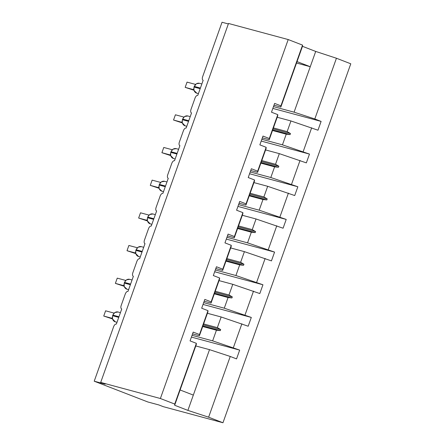 <?xml version="1.0" encoding="UTF-8"?>
<svg xmlns="http://www.w3.org/2000/svg" width="445" height="445" viewBox="0 0 445 445"><rect width="100%" height="100%" fill="white"/><g stroke="black" fill="none" stroke-linecap="round" stroke-linejoin="round"><path stroke-width="0.67" d="M195.778 345.954L209.512 349.653L230.243 356.462L208.616 417.193L222.967 422.75L163.282 406.663L158.809 404.933L147.857 401.98L94.218 381.204L105.17 384.152L100.698 382.422L160.384 398.509L174.735 404.066L196.362 343.334L190.06 340.892L193.191 332.098L199.494 334.54L207.993 310.666L201.691 308.224L204.822 299.424L211.125 301.866L211.047 303.062L204.188 301.215M222.967 422.75L350.782 63.796L336.437 58.239L314.81 118.971L321.112 121.413L272.841 108.408M94.218 381.204L113.603 326.752A3.338 1.697 111.2 0 1 116.367 324.055L121.735 308.975A3.338 1.697 -68.8 0 1 121.646 308.947A3.338 1.697 -68.8 0 1 121.212 305.392L125.24 294.084A3.338 1.697 111.2 0 1 127.999 291.38L133.367 276.306A3.338 1.697 -68.8 0 1 133.283 276.278A3.338 1.697 -68.8 0 1 132.844 272.718L136.871 261.41A3.338 1.697 111.2 0 1 139.635 258.712L145.003 243.632A3.338 1.697 -68.8 0 1 144.914 243.604A3.338 1.697 -68.8 0 1 144.48 240.05L148.502 228.741A3.338 1.697 111.2 0 1 151.267 226.043L156.634 210.963A3.338 1.697 -68.8 0 1 156.545 210.936A3.338 1.697 -68.8 0 1 156.112 207.381L160.139 196.073A3.338 1.697 111.2 0 1 162.898 193.375L168.271 178.295A3.338 1.697 -68.8 0 1 168.182 178.267A3.338 1.697 -68.8 0 1 167.743 174.713L171.77 163.404A3.338 1.697 111.2 0 1 174.535 160.701L179.902 145.626A3.338 1.697 -68.8 0 1 179.813 145.593A3.338 1.697 -68.8 0 1 179.38 142.038L183.407 130.73A3.338 1.697 111.2 0 1 186.166 128.032L191.534 112.952A3.338 1.697 -68.8 0 1 191.45 112.924A3.338 1.697 -68.8 0 1 191.011 109.37L195.038 98.061A3.338 1.697 111.2 0 1 197.797 95.364L203.17 80.284A3.338 1.697 -68.8 0 1 203.081 80.256L203.165 80.289M277.207 117.263L290.947 120.962L287.153 131.614L290.474 133.556L290.101 134.601L286.241 134.19L282.447 144.836L309.481 154.087L261.209 141.076M321.112 121.413L317.98 130.213L290.947 120.962M336.437 58.239L315.705 51.436L302.472 46.313L280.845 107.045L280.923 105.849L274.621 103.407L271.489 112.201L277.791 114.643L269.292 138.517L269.214 139.713L262.35 137.867M269.214 139.713L277.713 115.839L277.791 114.643M265.576 149.932L279.315 153.636L275.522 164.288L278.837 166.224L278.464 167.276L274.604 166.858L270.81 177.511L297.844 186.755L249.578 173.745M309.481 154.087L306.344 162.881L279.315 153.636M269.292 138.517L262.989 136.075L259.858 144.87L266.16 147.312L257.661 171.186L257.583 172.382L250.719 170.535M257.583 172.382L266.082 148.508L266.16 147.312M253.939 182.6L267.679 186.305L263.885 196.957L267.206 198.898L266.833 199.944L262.973 199.527L259.179 210.179L286.213 219.424L237.941 206.413M297.844 186.755L294.712 195.55L267.679 186.305M257.661 171.186L251.358 168.744L248.221 177.544L254.529 179.986L246.024 203.86L245.946 205.056L239.087 203.204M245.946 205.056L254.451 181.182L254.529 179.986M242.308 215.274L256.047 218.973L252.254 229.626L255.575 231.567L255.202 232.613L251.336 232.195L247.548 242.848L274.576 252.093L226.31 239.087M286.213 219.424L283.081 228.218L256.047 218.973M246.024 203.86L239.721 201.418L236.59 210.212L242.892 212.654L234.393 236.529L234.315 237.725L227.451 235.872M234.315 237.725L242.814 213.85L242.892 212.654M230.677 247.943L244.411 251.648L240.623 262.294L243.938 264.235L243.565 265.281L239.705 264.87L235.911 275.522L262.945 284.767L214.674 271.756M274.576 252.093L271.444 260.892L244.411 251.648M234.393 236.529L228.09 234.087L224.959 242.881L231.261 245.323L222.756 269.197L222.678 270.393L215.819 268.546M222.678 270.393L231.183 246.519L231.261 245.323M219.04 280.611L232.78 284.316L228.986 294.968L232.307 296.904L231.934 297.955L228.074 297.538L224.28 308.19L251.314 317.435L203.042 304.425M262.945 284.767L259.813 293.561L232.78 284.316M222.756 269.197L216.454 266.755L213.322 275.55L219.624 277.992L211.125 301.866M211.047 303.062L219.546 279.187L219.624 277.992M207.409 313.28L221.148 316.985L217.355 327.637L220.67 329.578L220.297 330.624L216.437 330.207L212.643 340.859L239.677 350.104L236.545 358.898L230.243 356.462M251.314 317.435L248.182 326.23L221.148 316.985M199.494 334.54L199.416 335.736L203.209 325.084L207.915 311.862L207.993 310.666M209.512 349.653L193.33 395.099L180.097 389.976L196.284 344.53L196.362 343.334M228.346 23.952L222.033 22.25L202.642 76.701A3.338 1.697 -68.8 0 0 203.081 80.256M280.845 107.045L273.987 105.192M314.81 118.971L294.078 112.168L273.48 106.616M261.844 139.285L282.447 144.836M250.212 171.959L270.81 177.511M238.581 204.628L259.179 210.179M226.944 237.296L247.548 242.848M215.313 269.965L235.911 275.522M203.677 302.639L224.28 308.19M311.678 127.771L303.173 151.645M300.041 160.439L291.542 184.313M288.41 193.108L279.911 216.982M276.779 225.776L268.274 249.651M265.142 258.45L256.643 282.325M253.511 291.119L245.011 314.993M241.88 323.788L233.375 347.662M302.472 46.313L302.55 45.117L280.923 105.849M302.55 45.117L288.204 39.555L160.384 398.509M272.501 130.485L286.241 134.19M273.358 127.899L287.153 131.614M260.865 163.154L274.604 166.858M261.727 160.567L275.522 164.288M249.233 195.828L262.973 199.527M250.096 193.241L263.885 196.957M237.602 228.496L251.336 232.195M238.459 225.91L252.254 229.626M225.965 261.165L239.705 264.87M226.828 258.578L240.623 262.294M214.334 293.834L228.074 297.538M215.196 291.247L228.986 294.968M199.416 335.736L192.552 333.884M202.697 326.508L216.437 330.207M203.56 323.921L217.355 327.637M192.045 335.308L212.643 340.859M191.411 337.093L239.677 350.104M193.33 395.099L187.89 410.39L174.657 405.262L174.735 404.066M208.616 417.193L187.89 410.39M180.097 389.976L174.657 405.262M288.204 39.555L228.513 23.468L100.698 382.422M297.026 61.599L310.26 66.722L294.078 112.168M315.705 51.436L310.26 66.722L296.52 63.023M203.265 324.883L220.67 329.578M202.903 325.935L220.297 330.624M214.896 292.215L232.307 296.904M214.535 293.266L231.934 297.955M226.533 259.546L243.938 264.235M226.171 260.598L243.565 265.281M238.164 226.878L255.575 231.567M237.802 227.923L255.202 232.613M249.795 194.204L267.206 198.898M249.434 195.255L266.833 199.944M261.432 161.535L278.837 166.224M261.07 162.586L278.464 167.276M273.063 128.866L290.474 133.556M272.702 129.918L290.101 134.601M112.796 315.099L112.952 315.127A4.784 4.116 105.1 0 1 118.042 311.995L114.799 312.529L112.796 315.099L112.73 315.755A4.784 4.116 105.1 0 0 114.966 321.746A4.784 4.116 105.1 0 0 115.327 321.863L116.985 322.308M112.212 318.353L103.741 316.045L105.604 310.81L113.965 313.063L113.792 313.402M105.604 310.81L103.741 316.045L112.457 318.92L115.327 321.863M112.051 318.286L112.262 317.569M124.428 282.43L124.583 282.458A4.784 4.116 105.1 0 1 129.673 279.327L126.43 279.861L124.428 282.43L124.361 283.087A4.784 4.116 105.1 0 0 126.603 289.078A4.784 4.116 105.1 0 0 126.959 289.194L128.622 289.639M123.849 285.684L115.377 283.376L117.241 278.142L125.601 280.394L125.423 280.734M117.241 278.142L115.377 283.376L124.088 286.252M123.688 285.618L123.894 284.9M124.205 283.059L124.205 286.602L126.959 289.194M136.064 249.756L136.22 249.784A4.784 4.116 105.1 0 1 141.31 246.652L138.061 247.192L136.064 249.756L135.992 250.413A4.784 4.116 105.1 0 0 138.234 256.403A4.784 4.116 105.1 0 0 138.595 256.52L140.253 256.971M135.48 253.016L127.009 250.707L128.872 245.473L137.232 247.72L137.054 248.06M128.872 245.473L127.009 250.707L135.725 253.583L138.595 256.52M135.319 252.949L135.53 252.226M147.696 217.088L147.851 217.115A4.784 4.116 105.1 0 1 152.941 213.984L149.692 214.523L147.696 217.088L147.629 217.744A4.784 4.116 105.1 0 0 149.87 223.735A4.784 4.116 105.1 0 0 150.226 223.852L151.884 224.302M147.117 220.342L138.64 218.039L140.503 212.799L148.869 215.052L148.691 215.391M140.503 212.799L138.64 218.039L147.356 220.915L150.226 223.852M146.95 220.275L147.162 219.557M159.332 184.419L159.482 184.447A4.784 4.116 105.1 0 1 164.572 181.315L161.329 181.849L159.332 184.419L159.26 185.076A4.784 4.116 105.1 0 0 161.502 191.066A4.784 4.116 105.1 0 0 161.858 191.183L163.521 191.628M158.748 187.673L150.277 185.365L152.14 180.13L160.5 182.383L160.322 182.723M152.14 180.13L150.277 185.365L158.987 188.241M158.587 187.606L158.798 186.889M159.104 185.048L159.104 188.591L161.858 191.183M170.963 151.751L171.119 151.778A4.784 4.116 105.1 0 1 176.209 148.647L172.966 149.181L170.963 151.751L170.891 152.401A4.784 4.116 105.1 0 0 173.133 158.398A4.784 4.116 105.1 0 0 173.494 158.515L175.152 158.96M170.379 155.005L161.908 152.696L163.771 147.462L172.132 149.715L171.959 150.048M163.771 147.462L161.908 152.696L170.624 155.572L173.494 158.515M170.218 154.938L170.429 154.22M182.595 119.076L182.75 119.104A4.784 4.116 105.1 0 1 187.84 115.973L184.592 116.512L182.595 119.076L182.528 119.733A4.784 4.116 105.1 0 0 184.77 125.724A4.784 4.116 105.1 0 0 185.126 125.84L186.789 126.291M182.016 122.336L173.539 120.028L175.408 114.793L183.768 117.041L183.59 117.38M175.408 114.793L173.539 120.028L182.255 122.903L185.126 125.84M181.855 122.269L182.061 121.546M196.234 83.844L194.382 86.436A4.784 4.116 105.1 0 1 199.471 83.304L196.417 83.749M193.647 89.662L185.176 87.359L187.039 82.119L195.399 84.372L195.221 84.711M187.039 82.119L185.176 87.359L193.887 90.229M193.486 89.595L193.697 88.878M193.898 90.268L196.757 93.172L198.42 93.622M118.965 316.745L112.952 315.127L112.73 315.755L118.743 317.374M130.602 284.077L124.583 282.458L124.361 283.087L130.379 284.705M142.233 251.408L136.22 249.784L135.992 250.413L142.011 252.037M153.87 218.74L147.851 217.115L147.629 217.744L153.642 219.368M165.501 186.066L159.482 184.447L159.26 185.076L165.279 186.694M177.132 153.397L171.119 151.778L170.891 152.401L176.91 154.026M188.769 120.728L182.75 119.104L182.528 119.733L188.541 121.357M200.4 88.06L194.382 86.436L194.159 87.064A4.784 4.116 105.1 0 0 196.401 93.055A4.784 4.116 105.1 0 0 196.757 93.172M194.231 86.408L194.003 87.036L200.178 88.683M118.042 311.995L120.428 312.64M112.574 315.728L112.468 318.954M129.673 279.327L132.065 279.972M141.31 246.652L143.696 247.298M135.842 250.385L135.731 253.617M152.941 213.984L155.333 214.629M147.473 217.716L147.367 220.948M164.572 181.315L166.964 181.96M176.209 148.647L178.595 149.286M170.741 152.379L170.635 155.605M187.84 115.973L190.232 116.618M182.372 119.705L182.266 122.937M199.471 83.304L201.863 83.949M194.003 87.036L193.898 90.246"/></g></svg>

